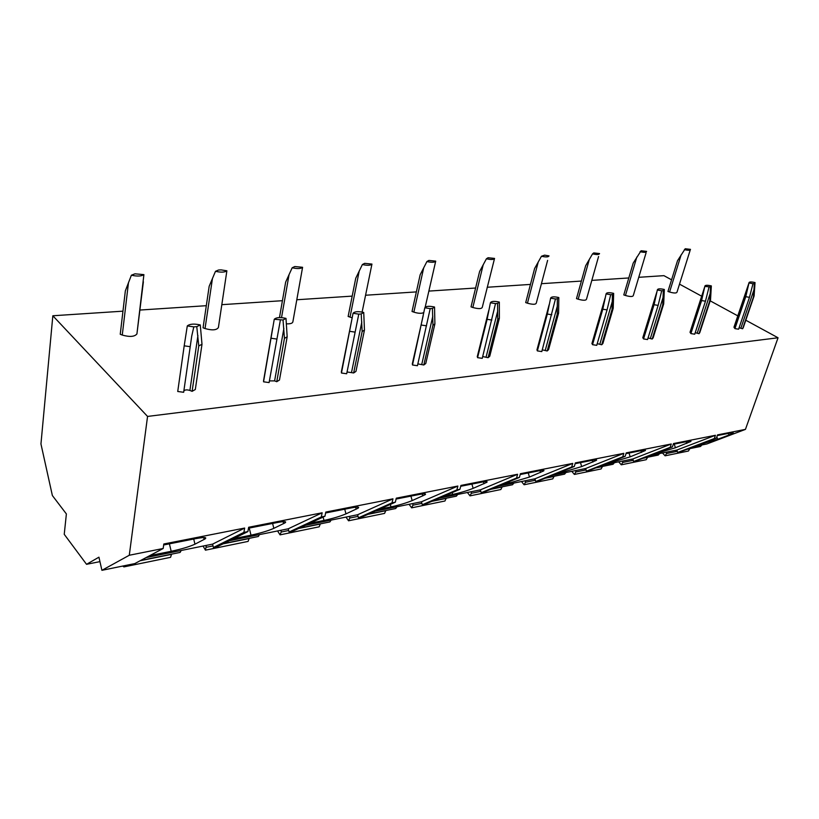 <?xml version="1.0" encoding="UTF-8"?>
<svg xmlns="http://www.w3.org/2000/svg" width="819" height="819" viewBox="0 0 819 819"><rect width="100%" height="100%" fill="white"/><g stroke="black" fill="none" stroke-linecap="round" stroke-linejoin="round"><path stroke-width="1.23" d="M745.792 320.219L778.05 337.776L745.444 429.381L706.838 443.97L694.399 446.488M737.806 315.868L710.186 300.839M701.678 296.202L679.514 284.142M671.57 279.822L663.922 275.655L638.748 277.303M699.221 444.656L717.649 439.301L728.982 435.012L728.449 433.384M717.301 435.585L730.497 432.975L733.312 433.005L728.982 435.012M745.444 429.381L717.546 434.879L716.42 438.124L714.322 438.544L715.448 435.288L673.515 443.55L672.409 446.908L670.157 447.358L671.273 443.99L626.248 452.866L625.153 456.337L622.737 456.818L623.832 453.337L575.358 462.899L574.293 466.482L571.693 466.994L572.747 463.411L520.413 473.72L519.389 477.436L516.574 477.999L517.598 474.273L460.923 485.442L459.94 489.291L456.889 489.905L457.862 486.046L396.283 498.177L395.352 502.18L392.035 502.835L392.956 498.832L325.798 512.07L324.948 516.226L321.314 516.943L322.164 512.786L248.648 527.272L247.881 531.592L243.898 532.391L244.656 528.06L163.82 543.99L163.176 548.495L129.289 555.251L147.553 416.431L52.836 315.765L40.95 443.959L52.375 495.546L66.38 513.943L64.24 534.316L86.538 564.311L98.935 557.176L101.914 570.321L129.289 555.251M650.46 455.395L676.873 450.041L677.661 452.477L679.75 452.047L716.42 438.124M247.881 531.592L217.301 546.703L213.411 547.491L212.592 544.123L146.058 557.606M324.948 516.226L292.639 531.285L289.087 532.012L288.257 528.787L229.443 540.704M395.352 502.18L361.722 517.137L358.456 517.813L357.627 514.731L305.477 525.296M459.94 489.291L425.296 504.135L422.287 504.75L421.468 501.791L375.102 511.189M519.389 477.436L483.988 492.117L481.203 492.69L480.395 489.854L439.086 498.218M574.293 466.482L538.349 480.988L535.769 481.521L534.961 478.798L498.095 486.261M625.153 456.337L588.841 470.659L586.445 471.15L585.646 468.529L552.682 475.204M672.409 446.908L635.861 461.036L633.619 461.496L632.831 458.968L603.337 464.936M163.176 548.495L134.807 563.585L101.914 570.321M212.592 544.123L244.656 528.06M149.775 555.62L171.181 551.3L169.41 543.836M163.687 544.963L195.321 538.718C204.146 537.09 207.371 537.172 204.985 538.974L194.953 544.174C189.445 546.703 181.521 549.078 171.181 551.3M778.05 337.776L147.553 416.431M677.661 452.477L714.322 438.544M633.619 461.496L670.157 447.358M586.445 471.15L622.737 456.818M535.769 481.521L571.693 466.994M481.203 492.69L516.574 477.999M422.287 504.75L456.889 489.905M358.456 517.813L392.035 502.835M289.087 532.012L321.314 516.943M213.411 547.491L243.898 532.391M99.949 561.629L86.538 564.311M122.727 566.062L123.904 566.902L170.567 557.329L171.56 554.166M140.714 560.442L180.139 552.415L181.194 550.481M123.904 566.902L124.764 565.642M203.051 546.048L205.446 550.163L248.096 541.41L249.191 538.359M223.679 543.55L258.323 536.496L259.459 534.623M205.446 550.163L206.357 545.382M277.569 530.958L280.037 534.858L319.175 526.822L320.352 523.863M299.385 528.132L329.914 521.918L331.122 520.106M280.037 534.858L281.193 532.022L281.06 530.241M346.007 517.086L348.536 520.792L384.572 513.4L385.821 510.534M368.755 514.015L395.71 508.527L396.969 506.756M348.536 520.792L349.764 518.048L349.652 516.349M409.08 504.299L411.65 507.841L444.942 501.003L446.242 498.239M432.555 501.023L456.388 496.171L457.688 494.451M421.171 501.852L421.652 502.477M411.65 507.841L412.94 505.18L412.837 503.542M467.403 492.485L470.004 495.864L500.849 489.537L502.19 486.844M491.41 489.035L512.52 484.746L513.861 483.067M479.76 489.977L480.692 490.888M470.004 495.864L471.334 493.284L471.242 491.707M521.488 481.521L524.099 484.756L552.764 478.88L554.135 476.269M545.894 477.948L564.598 474.14L565.97 472.512M534.039 478.982L535.309 479.965M524.099 484.756L525.47 482.258L525.389 480.733M571.775 471.334L574.395 474.436L601.105 468.949L602.508 466.421M596.467 467.649L613.052 464.271L614.445 462.694M584.469 468.765L586.015 469.737M574.395 474.436L575.798 472L575.726 470.536M618.662 461.834L621.283 464.813L646.222 459.694L647.645 457.227M643.55 458.067L658.251 455.067L659.653 453.531M631.449 459.244L633.21 460.165M621.283 464.813L622.706 462.448L622.635 461.025M662.479 452.958L665.089 455.814L688.431 451.023L689.864 448.628M687.469 449.119L700.501 446.468L701.914 444.963M675.306 450.358L677.149 451.218M665.089 455.814L666.523 453.521L666.471 452.149M628.797 277.958L591.82 280.385M581.377 281.071L541.431 283.691M530.456 284.418L487.223 287.254M475.604 288.022L428.808 291.093M416.359 291.902L365.55 295.239M352.18 296.12L296.826 299.754M282.422 300.696L221.898 304.668M206.316 305.692L139.988 310.043M122.952 311.169L52.836 315.765M739.096 327.784L742.598 328.757L743.242 327.682L754.094 295.976L755.036 282.565C751.013 281.644 748.986 281.777 748.955 282.954L752.989 283.702L754.371 283.599L755.036 282.565M734.193 326.535L734.93 328.624L738.605 329.207L749.467 297.328L752.989 283.702M684.377 249.631C688.339 250.532 690.376 250.44 690.468 249.355L685.216 248.751L677.518 260.698L667.946 291.472L669.573 292.014C674.283 293.356 676.781 293.325 677.067 291.922L690.263 249.908M695.218 332.688L699.016 333.712L699.805 332.586L710.534 299.785L711.342 285.903C707.053 284.93 704.883 285.094 704.831 286.394L710.513 286.988L711.342 285.903M690.284 331.429L690.888 333.589L694.727 334.193L705.466 301.208L709.019 287.1M640.059 251.689C644.174 252.621 646.355 252.518 646.58 251.382L641.072 250.757L633.189 263.114L623.781 294.922L625.45 295.485C630.476 296.908 633.118 296.836 633.384 295.26L646.027 252.979M648.054 337.971L652.18 339.035L653.142 337.848L663.697 303.88L664.342 289.486C659.889 288.483 657.555 288.657 657.329 290.028L661.721 290.755L663.318 290.622L664.342 289.486M643.11 336.691L643.539 338.933L647.563 339.557L658.128 305.385L661.721 290.755M592.546 253.88C596.826 254.842 599.16 254.74 599.549 253.562L593.744 252.917L592.546 253.88L585.667 265.714L576.484 298.618L578.183 299.201C583.568 300.706 586.373 300.583 586.609 298.822L598.576 256.501M597.225 343.673L601.719 344.768L602.876 343.519L613.206 308.302L613.656 293.366C609.019 292.311 606.49 292.506 606.08 293.939L610.687 294.686L612.417 294.553L613.656 293.366M592.27 342.362L592.526 344.686L596.744 345.331L607.063 309.889L610.687 294.686M541.472 256.245C545.915 257.248 548.433 257.125 549.006 255.897L544.604 255.149L541.472 256.245L534.612 268.499L525.706 302.59L527.446 303.194C533.23 304.791 536.22 304.607 536.414 302.62L547.614 260.381M542.28 349.846L547.194 350.962L548.576 349.641L558.599 313.073L558.824 297.553C553.992 296.458 551.248 296.673 550.624 298.177L555.466 298.955L557.34 298.812L558.824 297.553M537.325 348.505L537.366 350.911L541.809 351.576L555.466 298.955M486.425 258.784L479.596 271.509L471.038 306.859L472.829 307.494C478.992 309.183 482.196 308.927 482.432 306.736L494.553 258.415L488.083 257.729L486.425 258.784C491.052 259.828 493.765 259.705 494.553 258.415M482.688 356.562L488.093 357.688L489.742 356.285L499.375 318.253L499.334 302.088C494.277 300.962 491.298 301.187 490.407 302.774L495.515 303.583L497.563 303.419L499.334 302.088M477.61 355.282L477.569 357.657L482.248 358.343L495.515 303.583M426.924 261.537C431.746 262.623 434.684 262.479 435.718 261.128L428.849 260.432L426.924 261.537L420.157 274.754L412.029 311.466L413.861 312.131C418.304 313.523 421.611 313.667 423.771 312.561M417.854 363.902L423.812 364.987L425.767 363.503L434.899 323.894L434.541 307.043C429.248 305.856 426.003 306.101 424.805 307.78L430.21 308.62L432.432 308.446L434.541 307.043M412.561 362.776L412.51 364.998L417.444 365.714L430.21 308.62M362.387 264.527C367.444 265.653 370.628 265.499 371.949 264.076L364.65 263.349L362.387 264.527L355.733 278.276L348.136 316.462L352.109 317.782M347.051 371.969L353.654 372.962L355.958 371.386L364.455 330.057L363.728 312.448C358.169 311.21 354.607 311.486 353.061 313.267L358.783 314.138L361.22 313.943L363.728 312.448M341.523 371.027L341.451 373.014L346.683 373.761L358.783 314.138M286.415 323.833C290.53 323.996 292.69 323.27 292.905 321.642L302.59 267.291L294.799 266.533L292.178 267.772C297.471 268.939 300.942 268.786 302.59 267.291M269.4 380.907L274.611 380.876L276.761 381.705L279.474 380.016L287.172 336.814L285.995 318.386C280.139 317.086 276.228 317.393 274.252 319.287L283.026 319.983L285.995 318.386M263.646 380.18L263.544 381.808L269.103 382.575L280.344 320.188M215.489 271.314L209.173 286.281L203.061 327.795L205.037 328.552C212.193 330.559 216.656 330.211 218.407 327.498L226.883 270.792L221.15 269.891L218.55 270.014L215.489 271.314C221.038 272.543 224.836 272.369 226.883 270.792M183.845 391.001C184.869 389.742 186.886 389.557 189.906 390.448L192.107 391.328L195.311 389.506L201.996 344.267L200.276 324.928C194.103 323.577 189.773 323.904 187.295 325.921L193.806 326.873L196.775 326.638L200.276 324.928M190.213 346.683L184.193 345.823L177.733 391.492L183.661 392.281L191.738 336.025L193.806 326.873M131.388 275.204L125.348 290.858L120.239 334.265L122.266 335.063C129.719 337.162 134.613 336.783 136.927 333.906L143.909 274.621L134.951 273.822L131.388 275.204C137.234 276.484 141.411 276.3 143.909 274.621M742.598 328.757L753.47 296.969L754.371 283.599M753.47 296.969L754.094 295.976M734.93 328.624L745.761 296.703L748.976 283.026M745.761 296.703L749.467 297.328M699.016 333.712L709.766 300.829L710.513 286.988M709.766 300.829L710.534 299.785M690.888 333.589L701.586 300.563L704.831 286.394M701.586 300.563L705.466 301.208M652.18 339.035L662.755 304.975L663.318 290.622M662.755 304.975L663.697 303.88M643.539 338.933L654.064 304.719L657.329 290.028M654.064 304.719L658.128 305.385M601.719 344.768L612.059 309.449L612.417 294.553M612.059 309.449L613.206 308.302M592.526 344.686L602.794 309.213L606.08 293.939M602.794 309.213L607.063 309.889M547.194 350.962L557.227 314.291L557.34 298.812M557.227 314.291L558.599 313.073M537.366 350.911L547.327 314.056L550.624 298.177M547.327 314.056L551.811 314.762M488.093 357.688L497.737 319.543L497.563 303.419M497.737 319.543L499.375 318.253M477.569 357.657L487.121 319.328L490.407 302.774M425.163 307.258L435.718 261.128M487.121 319.328L491.85 320.055M423.812 364.987L432.954 325.256L432.432 308.446M432.954 325.256L434.899 323.894M412.51 364.998L424.805 307.78M362.121 312.08L371.949 264.076M421.529 325.061L426.535 325.829M353.654 372.962L362.152 331.511L361.22 313.943M362.152 331.511L364.455 330.057M341.451 373.014L353.061 313.267M292.178 267.772L285.657 282.105L279.484 317.577M349.815 331.337L355.118 332.125M276.761 381.705L284.449 338.36L283.026 319.983M284.449 338.36L287.172 336.814M263.544 381.808L274.252 319.287M271.069 338.227L276.699 339.046M192.107 391.328L198.771 345.925L196.775 326.638M198.771 345.925L201.996 344.267M184.193 345.823L187.295 325.921M676.873 450.041L715.448 435.288M655.251 453.531L657.391 452.712M673.279 444.277L687.653 441.441C690.335 440.919 691.39 440.939 690.826 441.482L675.419 447.768L657.503 453.081M632.831 458.968L671.273 443.99M608.107 463.063L611.721 462.325L611.527 461.711M626.013 453.624L641.717 450.511C644.778 449.928 645.966 449.948 645.29 450.583L630.2 456.838L611.721 462.325M585.646 468.529L623.832 453.337M557.401 473.3L562.592 472.256L562.305 471.314M575.122 463.677L592.332 460.278C595.843 459.602 597.194 459.633 596.365 460.37L581.674 466.574L562.592 472.256M534.961 478.798L572.747 463.411M502.743 484.336L509.725 482.923L509.336 481.603M520.188 474.529L539.076 470.792C543.13 470.024 544.666 470.065 543.683 470.925L529.463 477.057L509.725 482.923M480.395 489.854L517.598 474.273M443.632 496.273L452.702 494.441L452.18 492.618M460.708 486.281L481.5 482.176C486.199 481.285 487.95 481.337 486.762 482.34L473.136 488.359C467.065 490.776 460.247 492.803 452.702 494.441M421.468 501.791L457.862 486.046M379.514 509.223L390.991 506.91L390.305 504.422M396.079 499.047L419.052 494.512C424.508 493.488 426.535 493.55 425.112 494.717L412.162 500.593C406.173 503.04 399.109 505.149 390.991 506.91M357.627 514.731L392.956 498.832M309.715 523.321L323.986 520.434L323.106 517.076M325.614 512.97L351.064 507.944C357.453 506.746 359.797 506.828 358.098 508.179L345.966 513.871C340.09 516.349 332.76 518.54 323.986 520.434M288.257 528.787L322.164 512.786M233.446 538.728L251.003 535.176L249.222 528.06M248.474 528.214L276.802 522.614C284.295 521.222 287.029 521.314 285.002 522.88L273.843 528.347C268.12 530.855 260.514 533.128 251.003 535.176M717.649 439.301L716.86 436.865M204.136 539.455L203.675 537.551M194.953 544.174L193.714 539.035M171.57 554.35L140.131 560.749M249.201 538.533L223.044 543.857M213.022 545.904L206.501 547.235M320.362 524.037L298.72 528.45M288.697 530.487L281.193 532.022M385.831 510.698L368.059 514.322M358.067 516.359L349.764 518.048M446.253 498.392L431.838 501.33M421.898 503.357L412.94 505.18M502.201 486.998L490.683 489.342M480.825 491.349L471.334 493.284M554.146 476.412L545.157 478.245M535.391 480.231L525.47 482.258M602.508 466.564L595.72 467.946M586.066 469.911L575.798 472M647.645 457.36L642.782 458.353M633.251 460.298L622.706 462.448M689.874 448.761L686.711 449.406M677.293 451.33L666.523 453.521M740.878 328.173L753.992 289.752M734.326 327.907L747.389 289.363M669.573 292.014L681.162 254.801M697.245 333.108L710.216 293.356M690.315 332.852L703.224 292.967M625.45 295.485L636.834 257.023M650.368 338.401L663.124 297.236M643.017 338.155L655.712 296.836M578.183 299.201L589.322 259.408M599.856 344.113L612.325 301.412M592.055 343.878L604.453 301.013M527.446 303.194L538.247 261.967M545.28 350.286L557.381 305.927M536.967 350.051L548.976 305.538M472.829 307.494L483.21 264.732M486.128 356.971L497.747 310.841M477.242 356.756L488.759 310.452M413.861 312.131L423.73 267.721M421.795 364.24L432.811 316.185M412.274 364.046L423.167 315.796M350.02 317.148L359.234 270.956M351.576 372.174L361.814 322.021M341.328 372L351.423 321.642M281.531 317.639L289.087 274.467M274.611 380.876L283.876 328.439M263.554 380.733L272.635 328.071M205.037 328.552L212.479 278.317M189.906 390.448L197.922 335.514M122.266 335.063L128.491 282.535M136.927 333.906L143.376 281.787M686.731 443.417L686.189 441.728M675.419 447.768L674.242 444.093M641.461 452.426L640.919 450.675M630.2 456.838L629.012 453.03M592.854 462.1L592.291 460.278M581.674 466.574L580.476 462.612M540.509 472.512L539.946 470.628M529.463 477.057L528.245 472.932M483.978 483.763L483.415 481.828M473.136 488.359L471.908 484.07M422.747 495.945L422.194 493.97M412.162 500.593L410.923 496.119M356.204 509.193L355.671 507.207M345.966 513.871L344.727 509.193M283.62 523.638L283.118 521.672M273.843 528.347L272.594 523.443M204.985 538.974L204.637 537.561M733.947 327.242L748.955 282.954M690.018 332.279L704.688 286.896M642.792 337.715L656.766 292.219M591.912 343.591L605.067 298.136M536.926 349.979L549.139 304.75M596.365 460.37L596.191 459.807M543.683 470.925L543.478 470.26M486.762 482.34L486.537 481.552M425.112 494.717L424.856 493.796M358.098 508.179L357.811 507.104M285.002 522.88L284.684 521.631"/></g></svg>
